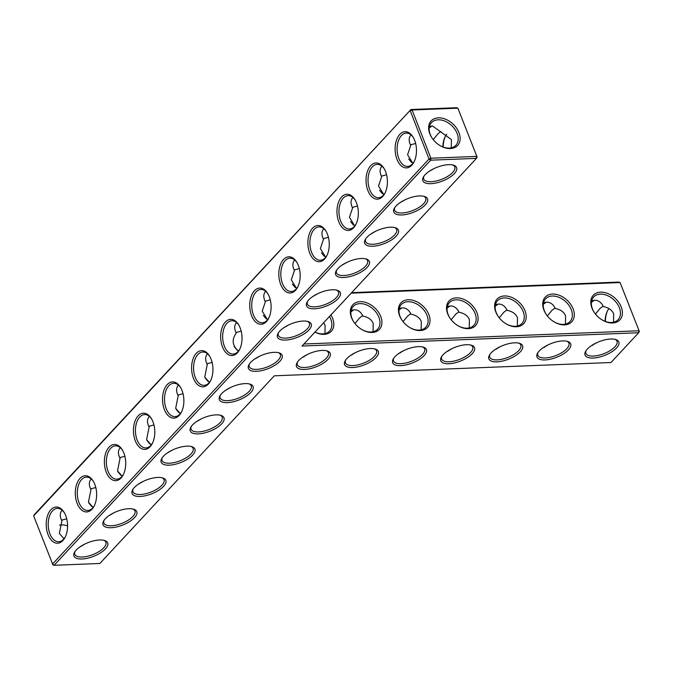 <?xml version="1.0" encoding="UTF-8"?>
<svg xmlns="http://www.w3.org/2000/svg" width="673" height="673" viewBox="0 0 673 673"><rect width="100%" height="100%" fill="white"/><g stroke="black" fill="none" stroke-linecap="round" stroke-linejoin="round"><path stroke-width="1.01" d="M33.65 515.888L410.917 109.522L34.331 514.626L33.65 515.888L52.915 564.824L54.084 565.286L99.873 563.478L274.323 375.812L610.991 362.52L638.669 332.74L302 346.04L476.45 158.374L430.67 160.182L54.084 565.286L52.452 564.117L429.038 159.013L430.67 160.182L430.888 158.214L476.677 156.405L476.45 158.374L477.132 157.112L457.876 108.176L456.698 107.714L410.917 109.522L412.086 109.985L457.876 108.176L477.132 157.112M303.935 356.85A16.682 11.626 42.9 0 0 304.045 356.32M352.029 354.949A16.682 11.626 42.9 0 0 352.139 354.419M400.124 353.056A16.682 11.626 42.9 0 0 400.233 352.517M448.218 351.155A16.682 11.626 42.9 0 0 448.327 350.616M496.321 349.253A16.682 11.626 42.9 0 0 496.422 348.715M544.415 347.352A16.682 11.626 42.9 0 0 544.524 346.814M592.509 345.451A16.682 11.626 42.9 0 0 592.619 344.921M430.88 183.679A18.112 7.395 158.7 0 0 452.264 175.518A18.112 7.395 158.7 0 0 453.61 165.205A18.112 7.395 158.7 0 0 437.038 167.283A18.112 7.395 158.7 0 0 423.426 176.974A18.112 7.395 158.7 0 0 430.88 183.679M401.806 214.956A18.112 7.395 158.7 0 0 423.191 206.796A18.112 7.395 158.7 0 0 424.537 196.482A18.112 7.395 158.7 0 0 407.956 198.552A18.112 7.395 158.7 0 0 394.353 208.251A18.112 7.395 158.7 0 0 401.806 214.956M372.733 246.234A18.112 7.395 158.7 0 0 394.109 238.074A18.112 7.395 158.7 0 0 395.455 227.76A18.112 7.395 158.7 0 0 378.882 229.829A18.112 7.395 158.7 0 0 365.279 239.521A18.112 7.395 158.7 0 0 372.733 246.234M343.659 277.512A18.112 7.395 158.7 0 0 365.035 269.351A18.112 7.395 158.7 0 0 366.381 259.038A18.112 7.395 158.7 0 0 349.809 261.107A18.112 7.395 158.7 0 0 336.206 270.798A18.112 7.395 158.7 0 0 343.659 277.512M314.577 308.789A18.112 7.395 158.7 0 0 335.962 300.629A18.112 7.395 158.7 0 0 337.308 290.315A18.112 7.395 158.7 0 0 320.735 292.385A18.112 7.395 158.7 0 0 307.124 302.076A18.112 7.395 158.7 0 0 314.577 308.789M285.503 340.067A18.112 7.395 158.7 0 0 306.888 331.907A18.112 7.395 158.7 0 0 308.234 321.593A18.112 7.395 158.7 0 0 291.661 323.663A18.112 7.395 158.7 0 0 278.05 333.354A18.112 7.395 158.7 0 0 285.503 340.067M304.524 369.443A18.112 7.395 158.7 0 0 325.909 361.283A18.112 7.395 158.7 0 0 327.255 350.97A18.112 7.395 158.7 0 0 310.674 353.039A18.112 7.395 158.7 0 0 297.071 362.73A18.112 7.395 158.7 0 0 304.524 369.443M352.618 367.542A18.112 7.395 158.7 0 0 374.003 359.382A18.112 7.395 158.7 0 0 375.349 349.068A18.112 7.395 158.7 0 0 358.776 351.146A18.112 7.395 158.7 0 0 345.165 360.837A18.112 7.395 158.7 0 0 352.618 367.542M400.713 365.641A18.112 7.395 158.7 0 0 422.097 357.481A18.112 7.395 158.7 0 0 423.443 347.167A18.112 7.395 158.7 0 0 406.871 349.245A18.112 7.395 158.7 0 0 393.259 358.936A18.112 7.395 158.7 0 0 400.713 365.641M256.43 371.336A18.112 7.395 158.7 0 0 277.814 363.184A18.112 7.395 158.7 0 0 279.16 352.871A18.112 7.395 158.7 0 0 262.579 354.94A18.112 7.395 158.7 0 0 248.976 364.631A18.112 7.395 158.7 0 0 256.43 371.336M227.356 402.614A18.112 7.395 158.7 0 0 248.732 394.454A18.112 7.395 158.7 0 0 250.078 384.14A18.112 7.395 158.7 0 0 233.506 386.218A18.112 7.395 158.7 0 0 219.903 395.909A18.112 7.395 158.7 0 0 227.356 402.614M198.283 433.892A18.112 7.395 158.7 0 0 219.659 425.731A18.112 7.395 158.7 0 0 221.005 415.418A18.112 7.395 158.7 0 0 204.432 417.496A18.112 7.395 158.7 0 0 190.829 427.187A18.112 7.395 158.7 0 0 198.283 433.892M169.201 465.169A18.112 7.395 158.7 0 0 190.585 457.009A18.112 7.395 158.7 0 0 191.931 446.695A18.112 7.395 158.7 0 0 175.359 448.773A18.112 7.395 158.7 0 0 161.747 458.464A18.112 7.395 158.7 0 0 169.201 465.169M140.127 496.447A18.112 7.395 158.7 0 0 161.512 488.287A18.112 7.395 158.7 0 0 162.858 477.973A18.112 7.395 158.7 0 0 146.285 480.051A18.112 7.395 158.7 0 0 132.674 489.742A18.112 7.395 158.7 0 0 140.127 496.447M111.053 527.725A18.112 7.395 158.7 0 0 132.438 519.564A18.112 7.395 158.7 0 0 133.784 509.251A18.112 7.395 158.7 0 0 117.203 511.329A18.112 7.395 158.7 0 0 103.6 521.02A18.112 7.395 158.7 0 0 111.053 527.725M81.98 559.002A18.112 7.395 158.7 0 0 103.356 550.842A18.112 7.395 158.7 0 0 104.702 540.528A18.112 7.395 158.7 0 0 88.129 542.606A18.112 7.395 158.7 0 0 74.526 552.297A18.112 7.395 158.7 0 0 81.98 559.002M448.815 363.74A18.112 7.395 158.7 0 0 470.191 355.58A18.112 7.395 158.7 0 0 471.537 345.266A18.112 7.395 158.7 0 0 454.965 347.344A18.112 7.395 158.7 0 0 441.362 357.035A18.112 7.395 158.7 0 0 448.815 363.74M496.91 361.838A18.112 7.395 158.7 0 0 518.286 353.678A18.112 7.395 158.7 0 0 519.632 343.365A18.112 7.395 158.7 0 0 503.059 345.442A18.112 7.395 158.7 0 0 489.456 355.134A18.112 7.395 158.7 0 0 496.91 361.838M545.004 359.937A18.112 7.395 158.7 0 0 566.38 351.777A18.112 7.395 158.7 0 0 567.726 341.463A18.112 7.395 158.7 0 0 551.153 343.541A18.112 7.395 158.7 0 0 537.55 353.232A18.112 7.395 158.7 0 0 545.004 359.937M593.098 358.044A18.112 7.395 158.7 0 0 614.483 349.884A18.112 7.395 158.7 0 0 615.829 339.571A18.112 7.395 158.7 0 0 599.248 341.64A18.112 7.395 158.7 0 0 585.645 351.331A18.112 7.395 158.7 0 0 593.098 358.044M351.155 293.167L620.085 282.542L639.35 331.478L620.085 282.542L618.916 282.08L351.651 292.637M607.593 310.69A18.112 10.667 -92.3 0 0 605.422 321.467M302.514 357.313L307.948 354.217M350.616 355.411L356.042 352.316M398.71 353.51L404.137 350.414M446.805 351.609L452.239 348.513M494.899 349.716L500.333 346.612M542.993 347.815L548.428 344.711M591.087 345.914L596.522 342.818M639.35 331.478L638.669 332.74L638.896 330.771L303.893 344.004M423.897 176.225A16.682 6.814 158.7 0 0 423.704 179.01A16.682 6.814 158.7 0 0 431.107 181.71A16.682 6.814 158.7 0 0 448.033 176.158A16.682 6.814 158.7 0 0 454.788 166.896A16.682 6.814 158.7 0 0 452.761 164.969M394.824 207.503A16.682 6.814 158.7 0 0 394.63 210.287A16.682 6.814 158.7 0 0 402.033 212.988A16.682 6.814 158.7 0 0 418.959 207.435A16.682 6.814 158.7 0 0 425.715 198.173A16.682 6.814 158.7 0 0 423.687 196.247M365.742 238.78A16.682 6.814 158.7 0 0 365.557 241.565A16.682 6.814 158.7 0 0 372.951 244.265A16.682 6.814 158.7 0 0 389.886 238.713A16.682 6.814 158.7 0 0 396.633 229.451A16.682 6.814 158.7 0 0 394.614 227.524M336.668 270.058A16.682 6.814 158.7 0 0 336.483 272.843A16.682 6.814 158.7 0 0 343.878 275.543A16.682 6.814 158.7 0 0 360.804 269.991A16.682 6.814 158.7 0 0 367.559 260.729A16.682 6.814 158.7 0 0 365.54 258.802M307.595 301.336A16.682 6.814 158.7 0 0 307.401 304.12A16.682 6.814 158.7 0 0 314.804 306.821A16.682 6.814 158.7 0 0 331.73 301.268A16.682 6.814 158.7 0 0 338.485 292.006A16.682 6.814 158.7 0 0 336.458 290.08M278.521 332.613A16.682 6.814 158.7 0 0 278.328 335.398A16.682 6.814 158.7 0 0 285.731 338.098A16.682 6.814 158.7 0 0 302.657 332.546A16.682 6.814 158.7 0 0 309.412 323.284A16.682 6.814 158.7 0 0 307.384 321.358M297.542 361.99A16.682 6.814 158.7 0 0 297.348 364.774A16.682 6.814 158.7 0 0 304.751 367.475A16.682 6.814 158.7 0 0 321.677 361.923A16.682 6.814 158.7 0 0 328.432 352.66A16.682 6.814 158.7 0 0 326.405 350.734M345.636 360.089A16.682 6.814 158.7 0 0 345.442 362.873A16.682 6.814 158.7 0 0 352.845 365.574A16.682 6.814 158.7 0 0 369.771 360.021A16.682 6.814 158.7 0 0 376.527 350.759A16.682 6.814 158.7 0 0 374.499 348.833M393.73 358.187A16.682 6.814 158.7 0 0 393.537 360.972A16.682 6.814 158.7 0 0 400.94 363.672A16.682 6.814 158.7 0 0 417.866 358.12A16.682 6.814 158.7 0 0 424.621 348.858A16.682 6.814 158.7 0 0 422.594 346.94M249.447 363.891A16.682 6.814 158.7 0 0 249.254 366.676A16.682 6.814 158.7 0 0 256.657 369.376A16.682 6.814 158.7 0 0 273.583 363.824A16.682 6.814 158.7 0 0 280.338 354.553A16.682 6.814 158.7 0 0 278.311 352.635M220.365 395.169A16.682 6.814 158.7 0 0 220.18 397.953A16.682 6.814 158.7 0 0 227.575 400.654A16.682 6.814 158.7 0 0 244.509 395.101A16.682 6.814 158.7 0 0 251.256 385.831A16.682 6.814 158.7 0 0 249.237 383.913M191.292 426.446A16.682 6.814 158.7 0 0 191.107 429.231A16.682 6.814 158.7 0 0 198.501 431.931A16.682 6.814 158.7 0 0 215.427 426.379A16.682 6.814 158.7 0 0 222.183 417.109A16.682 6.814 158.7 0 0 220.164 415.191M162.218 457.724A16.682 6.814 158.7 0 0 162.025 460.509A16.682 6.814 158.7 0 0 169.428 463.209A16.682 6.814 158.7 0 0 186.354 457.657A16.682 6.814 158.7 0 0 193.109 448.386A16.682 6.814 158.7 0 0 191.082 446.468M133.145 489.002A16.682 6.814 158.7 0 0 132.951 491.786A16.682 6.814 158.7 0 0 140.354 494.487A16.682 6.814 158.7 0 0 157.28 488.926A16.682 6.814 158.7 0 0 164.035 479.664A16.682 6.814 158.7 0 0 162.008 477.746M104.071 520.279A16.682 6.814 158.7 0 0 103.878 523.064A16.682 6.814 158.7 0 0 111.281 525.756A16.682 6.814 158.7 0 0 128.207 520.204A16.682 6.814 158.7 0 0 134.962 510.942A16.682 6.814 158.7 0 0 132.934 509.024M74.989 551.557A16.682 6.814 158.7 0 0 74.804 554.342A16.682 6.814 158.7 0 0 82.199 557.034A16.682 6.814 158.7 0 0 99.133 551.481A16.682 6.814 158.7 0 0 105.88 542.219A16.682 6.814 158.7 0 0 103.861 540.301M441.825 356.295A16.682 6.814 158.7 0 0 441.639 359.079A16.682 6.814 158.7 0 0 449.034 361.771A16.682 6.814 158.7 0 0 465.96 356.219A16.682 6.814 158.7 0 0 472.715 346.957A16.682 6.814 158.7 0 0 470.696 345.039M489.919 354.393A16.682 6.814 158.7 0 0 489.734 357.178A16.682 6.814 158.7 0 0 497.128 359.878A16.682 6.814 158.7 0 0 514.063 354.318A16.682 6.814 158.7 0 0 520.809 345.056A16.682 6.814 158.7 0 0 518.79 343.137M538.013 352.492A16.682 6.814 158.7 0 0 537.828 355.277A16.682 6.814 158.7 0 0 545.223 357.977A16.682 6.814 158.7 0 0 562.157 352.425A16.682 6.814 158.7 0 0 568.904 343.154A16.682 6.814 158.7 0 0 566.885 341.236M586.116 350.591A16.682 6.814 158.7 0 0 585.922 353.375A16.682 6.814 158.7 0 0 593.325 356.076A16.682 6.814 158.7 0 0 610.251 350.524A16.682 6.814 158.7 0 0 617.006 341.261A16.682 6.814 158.7 0 0 614.979 339.335M608.998 308.596A16.682 9.826 -92.3 0 0 607.34 311.17A16.682 9.826 -92.3 0 0 605.111 321.349M324.975 333.623L325.093 325.311L323.637 322.762M362.697 315.595L359.517 317.984L354.965 323.553M373.069 331.722L373.187 323.41C371.58 319.557 368.165 317.126 362.949 316.1C360.795 311.826 357.876 309.715 354.191 309.757L351.138 310.446M350.919 311.818A16.682 6.814 158.7 0 0 353.788 309.782M410.791 313.694L407.611 316.083L403.06 321.652M421.163 329.82L421.29 321.509C419.674 317.664 416.259 315.225 411.043 314.198C408.89 309.925 405.97 307.813 402.286 307.855L399.232 308.545M399.013 309.925A16.682 6.814 158.7 0 0 401.882 307.881M458.885 311.792L455.714 314.182L451.154 319.759M469.258 327.919L469.384 319.608C467.769 315.763 464.353 313.324 459.146 312.297C456.984 308.024 454.065 305.912 450.38 305.954L447.326 306.652M447.108 308.024A16.682 6.814 158.7 0 0 449.976 305.979M506.979 309.891L503.808 312.28L499.248 317.858M517.36 326.026L517.478 317.715C515.863 313.862 512.447 311.422 507.24 310.404C505.078 306.131 502.159 304.011 498.483 304.053L495.421 304.751M495.202 306.122A16.682 6.814 158.7 0 0 498.07 304.087M555.074 307.998L551.902 310.379L547.342 315.957M565.455 324.125L565.572 315.814C563.957 311.961 560.542 309.521 555.334 308.503C553.172 304.23 550.253 302.11 546.577 302.16L543.515 302.85M543.296 304.221A16.682 6.814 158.7 0 0 546.165 302.185M603.176 306.097L599.996 308.486L595.437 314.055M613.549 322.224L613.667 313.912C612.051 310.06 608.644 307.628 603.429 306.602C601.275 302.328 598.356 300.217 594.671 300.259L591.609 300.949M591.39 302.32A16.682 6.814 158.7 0 0 594.259 300.284M59.485 525.176A16.632 11.592 -137.1 0 1 61.588 524.906A16.632 11.592 -137.1 0 1 67.578 525.933M81.45 545.912A16.632 11.592 -137.1 0 1 81.349 546.383M64.019 538.753L59.367 533.453L62.059 520.044L66.736 518.799M85.261 543.843L80.07 546.804M88.836 503.042L91.78 506.576M62.185 510.26L61.941 510.513C60.023 512.675 59.762 515.636 61.176 519.388L61.773 520.751M93.093 507.476L88.449 502.176L91.133 488.766L95.81 487.53M114.334 512.565L109.144 515.526M117.91 471.765L120.854 475.298M91.259 478.983L91.015 479.235C89.097 481.397 88.836 484.358 90.249 488.11L90.847 489.473M122.166 476.198L117.523 470.898L120.206 457.497L124.884 456.252M143.408 481.288L138.226 484.249M146.983 440.487L149.928 444.02M120.332 447.705L120.097 447.957C118.17 450.119 117.918 453.08 119.323 456.832L119.92 458.195M151.24 444.92L146.596 439.62L149.28 426.219L153.957 424.974M172.481 450.01L167.299 452.971M176.057 409.209L179.001 412.742M149.414 416.427L149.17 416.68C147.244 418.842 146.992 421.803 148.405 425.555L148.994 426.918M180.322 413.643L175.67 408.343L178.362 394.942L183.039 393.697M201.564 418.732L196.373 421.693M205.139 377.932L208.075 381.465M178.488 385.149L178.244 385.402C176.318 387.564 176.065 390.525 177.479 394.277L178.076 395.64M209.396 382.365L204.743 377.065L207.435 363.664L212.113 362.419M230.637 387.455L225.447 390.424M234.212 346.654L237.157 350.187M207.562 353.88L207.318 354.124C205.4 356.286 205.139 359.247 206.552 362.999L207.149 364.362M259.711 356.185L254.52 359.146M238.469 351.087C232.286 345.72 231.537 339.722 236.223 333.085L236.509 332.386L241.186 331.141M429.038 159.013L410.236 110.784L412.086 109.985L430.888 158.214L429.038 159.013M48.052 534.623A18.112 10.667 87.7 0 1 49.937 510.866A18.112 10.667 87.7 0 1 64.179 512.422A18.112 10.667 87.7 0 1 65.155 537.189A18.112 10.667 87.7 0 1 48.052 534.623M77.126 503.345A18.112 10.667 87.7 0 1 79.01 479.597A18.112 10.667 87.7 0 1 93.253 481.145A18.112 10.667 87.7 0 1 94.228 505.911A18.112 10.667 87.7 0 1 77.126 503.345M106.208 472.067A18.112 10.667 87.7 0 1 108.092 448.319A18.112 10.667 87.7 0 1 122.326 449.867A18.112 10.667 87.7 0 1 123.31 474.633A18.112 10.667 87.7 0 1 106.208 472.067M135.281 440.79A18.112 10.667 87.7 0 1 137.166 417.041A18.112 10.667 87.7 0 1 151.4 418.589A18.112 10.667 87.7 0 1 152.384 443.356A18.112 10.667 87.7 0 1 135.281 440.79M164.355 409.512A18.112 10.667 87.7 0 1 166.239 385.764A18.112 10.667 87.7 0 1 180.482 387.312A18.112 10.667 87.7 0 1 181.458 412.078A18.112 10.667 87.7 0 1 164.355 409.512M193.429 378.234A18.112 10.667 87.7 0 1 195.313 354.486A18.112 10.667 87.7 0 1 209.555 356.034A18.112 10.667 87.7 0 1 210.531 380.8A18.112 10.667 87.7 0 1 193.429 378.234M237.35 352.854A18.112 10.667 -92.3 0 0 239.605 349.523A18.112 10.667 -92.3 0 0 238.629 324.756A18.112 10.667 -92.3 0 0 224.092 323.629A18.112 10.667 -92.3 0 0 222.973 348.084A18.112 10.667 -92.3 0 0 237.35 352.854M269.259 296.667A18.112 10.667 -92.3 0 0 267.703 293.487A18.112 10.667 -92.3 0 0 252.451 293.537A18.112 10.667 -92.3 0 0 253.469 319.397A18.112 10.667 -92.3 0 0 268.687 318.245A18.112 10.667 -92.3 0 0 269.259 296.667M298.332 265.389A18.112 10.667 -92.3 0 0 296.776 262.209A18.112 10.667 -92.3 0 0 281.524 262.26A18.112 10.667 -92.3 0 0 282.551 288.12A18.112 10.667 -92.3 0 0 297.76 286.967A18.112 10.667 -92.3 0 0 298.332 265.389M327.406 234.111A18.112 10.667 -92.3 0 0 325.858 230.932A18.112 10.667 -92.3 0 0 310.598 230.982A18.112 10.667 -92.3 0 0 311.624 256.842A18.112 10.667 -92.3 0 0 326.834 255.69A18.112 10.667 -92.3 0 0 327.406 234.111M356.488 202.834A18.112 10.667 -92.3 0 0 354.932 199.654A18.112 10.667 -92.3 0 0 339.672 199.704A18.112 10.667 -92.3 0 0 340.698 225.564A18.112 10.667 -92.3 0 0 355.908 224.42A18.112 10.667 -92.3 0 0 356.488 202.834M385.562 171.556A18.112 10.667 -92.3 0 0 384.005 168.376A18.112 10.667 -92.3 0 0 368.754 168.427A18.112 10.667 -92.3 0 0 369.771 194.287A18.112 10.667 -92.3 0 0 384.981 193.143A18.112 10.667 -92.3 0 0 385.562 171.556M414.635 140.278A18.112 10.667 -92.3 0 0 413.079 137.099A18.112 10.667 -92.3 0 0 397.827 137.149A18.112 10.667 -92.3 0 0 398.845 163.009A18.112 10.667 -92.3 0 0 414.063 161.865A18.112 10.667 -92.3 0 0 414.635 140.278M438.392 117.834A18.062 12.594 -137.1 0 1 460.139 138.142A18.062 12.594 -137.1 0 1 439.116 145.023A18.062 12.594 -137.1 0 1 432.966 139.311A18.062 12.594 -137.1 0 1 438.392 117.834M445.375 136.333A18.112 10.667 -92.3 0 0 443.204 147.067M476.93 312.684A18.112 12.627 42.9 0 0 453.711 298.232A18.112 12.627 42.9 0 0 450.868 319.389A18.112 12.627 42.9 0 0 457.034 325.126A18.112 12.627 42.9 0 0 473.758 327.086A18.112 12.627 42.9 0 0 476.93 312.684M428.836 314.585A18.112 12.627 42.9 0 0 405.617 300.133A18.112 12.627 42.9 0 0 402.774 321.29A18.112 12.627 42.9 0 0 408.94 327.019A18.112 12.627 42.9 0 0 425.664 328.988A18.112 12.627 42.9 0 0 428.836 314.585M380.741 316.487A18.112 12.627 42.9 0 0 357.523 302.034A18.112 12.627 42.9 0 0 354.679 323.191A18.112 12.627 42.9 0 0 360.846 328.92A18.112 12.627 42.9 0 0 377.57 330.889A18.112 12.627 42.9 0 0 380.741 316.487M314.947 332.117A18.112 12.627 42.9 0 0 330.233 332.26A18.112 12.627 42.9 0 0 332.647 318.388A18.112 12.627 42.9 0 0 330.923 314.93M621.221 306.981A18.112 12.627 42.9 0 0 597.994 292.528A18.112 12.627 42.9 0 0 595.151 313.694A18.112 12.627 42.9 0 0 601.317 319.423A18.112 12.627 42.9 0 0 618.05 321.391A18.112 12.627 42.9 0 0 621.221 306.981M573.127 308.882A18.112 12.627 42.9 0 0 549.9 294.429A18.112 12.627 42.9 0 0 547.056 315.587A18.112 12.627 42.9 0 0 553.223 321.324A18.112 12.627 42.9 0 0 569.947 323.284A18.112 12.627 42.9 0 0 573.127 308.882M525.024 310.783A18.112 12.627 42.9 0 0 501.806 296.33A18.112 12.627 42.9 0 0 498.962 317.488A18.112 12.627 42.9 0 0 505.129 323.225A18.112 12.627 42.9 0 0 521.853 325.185A18.112 12.627 42.9 0 0 525.024 310.783M434.161 168.519L428.979 171.48M405.087 199.797L399.897 202.758M376.014 231.075L370.823 234.036M346.94 262.352L341.749 265.313M317.858 293.63L312.676 296.591M288.784 324.908L283.602 327.869M314.981 332.075A16.682 11.626 42.9 0 0 329.543 331.066A16.682 11.626 42.9 0 0 330.796 319.179A16.682 11.626 42.9 0 0 329.484 316.47M360.703 328.828A16.682 11.626 42.9 0 0 377.637 329.173A16.682 11.626 42.9 0 0 378.891 317.277A16.682 11.626 42.9 0 0 366.768 304.995A16.682 11.626 42.9 0 0 353.207 306.459A16.682 11.626 42.9 0 0 354.78 323.326M236.223 333.085L235.626 331.722C234.212 327.97 234.473 325.017 236.391 322.847L236.635 322.603M263.286 315.376L266.23 318.909M267.543 319.81L262.209 311.119L265.583 301.109L270.26 299.864M408.797 326.927A16.682 11.626 42.9 0 0 425.731 327.271A16.682 11.626 42.9 0 0 426.985 315.376A16.682 11.626 42.9 0 0 414.862 303.102A16.682 11.626 42.9 0 0 401.301 304.558A16.682 11.626 42.9 0 0 402.875 321.425M351.028 310.985A18.112 7.395 158.7 0 0 352.551 309.984M456.891 325.025A16.682 11.626 42.9 0 0 473.834 325.37A16.682 11.626 42.9 0 0 475.079 313.483A16.682 11.626 42.9 0 0 462.957 301.201A16.682 11.626 42.9 0 0 449.396 302.657A16.682 11.626 42.9 0 0 450.969 319.524M399.123 309.084A18.112 7.395 158.7 0 0 400.645 308.091M504.986 323.124A16.682 11.626 42.9 0 0 521.928 323.469A16.682 11.626 42.9 0 0 523.173 311.582A16.682 11.626 42.9 0 0 511.059 299.3A16.682 11.626 42.9 0 0 497.49 300.755A16.682 11.626 42.9 0 0 499.072 317.622M447.217 307.182A18.112 7.395 158.7 0 0 448.74 306.19M553.08 321.231A16.682 11.626 42.9 0 0 570.023 321.568A16.682 11.626 42.9 0 0 571.268 309.681A16.682 11.626 42.9 0 0 559.154 297.399A16.682 11.626 42.9 0 0 545.584 298.854A16.682 11.626 42.9 0 0 547.166 315.73M495.311 305.281A18.112 7.395 158.7 0 0 496.842 304.289M601.174 319.33A16.682 11.626 42.9 0 0 618.117 319.667A16.682 11.626 42.9 0 0 619.37 307.78A16.682 11.626 42.9 0 0 607.248 295.497A16.682 11.626 42.9 0 0 593.687 296.953A16.682 11.626 42.9 0 0 595.26 313.828M543.405 303.388A18.112 7.395 158.7 0 0 544.937 302.387M591.508 301.487A18.112 7.395 158.7 0 0 593.031 300.486M65.407 536.667A16.682 9.826 87.7 0 1 58.702 541.731A16.682 9.826 87.7 0 1 49.903 533.824A16.682 9.826 87.7 0 1 49.196 517.116A16.682 9.826 87.7 0 1 57.39 508.401A16.682 9.826 87.7 0 1 64.465 512.919M94.481 505.389A16.682 9.826 87.7 0 1 87.784 510.454A16.682 9.826 87.7 0 1 78.985 502.546A16.682 9.826 87.7 0 1 78.278 485.839A16.682 9.826 87.7 0 1 86.464 477.123A16.682 9.826 87.7 0 1 93.547 481.641M123.554 474.12A16.682 9.826 87.7 0 1 116.858 479.184A16.682 9.826 87.7 0 1 108.059 471.268A16.682 9.826 87.7 0 1 107.352 454.561A16.682 9.826 87.7 0 1 115.537 445.846A16.682 9.826 87.7 0 1 122.621 450.363M152.636 442.842A16.682 9.826 87.7 0 1 145.932 447.907A16.682 9.826 87.7 0 1 137.132 439.991A16.682 9.826 87.7 0 1 136.426 423.283A16.682 9.826 87.7 0 1 144.611 414.568A16.682 9.826 87.7 0 1 151.694 419.086M181.71 411.565A16.682 9.826 87.7 0 1 175.005 416.629A16.682 9.826 87.7 0 1 166.206 408.713A16.682 9.826 87.7 0 1 165.499 392.006A16.682 9.826 87.7 0 1 173.693 383.29A16.682 9.826 87.7 0 1 180.768 387.808M210.784 380.287A16.682 9.826 87.7 0 1 204.079 385.351A16.682 9.826 87.7 0 1 195.279 377.435A16.682 9.826 87.7 0 1 194.573 360.728A16.682 9.826 87.7 0 1 202.766 352.013A16.682 9.826 87.7 0 1 209.841 356.539M238.923 325.261A16.682 9.826 -92.3 0 0 231.84 320.735A16.682 9.826 -92.3 0 0 222.679 337.796A16.682 9.826 -92.3 0 0 233.161 354.074A16.682 9.826 -92.3 0 0 238.032 351.592A16.682 9.826 -92.3 0 0 239.857 349.009M267.997 293.983A16.682 9.826 -92.3 0 0 260.914 289.457A16.682 9.826 -92.3 0 0 251.752 306.518A16.682 9.826 -92.3 0 0 262.234 322.796A16.682 9.826 -92.3 0 0 268.931 317.732M297.071 262.706A16.682 9.826 -92.3 0 0 289.987 258.18A16.682 9.826 -92.3 0 0 280.826 275.24A16.682 9.826 -92.3 0 0 291.308 291.518A16.682 9.826 -92.3 0 0 298.013 286.454M326.144 231.428A16.682 9.826 -92.3 0 0 319.069 226.902A16.682 9.826 -92.3 0 0 309.908 243.963A16.682 9.826 -92.3 0 0 320.382 260.241A16.682 9.826 -92.3 0 0 327.086 255.176M355.218 200.15A16.682 9.826 -92.3 0 0 348.143 195.624A16.682 9.826 -92.3 0 0 338.982 212.685A16.682 9.826 -92.3 0 0 349.455 228.963A16.682 9.826 -92.3 0 0 356.16 223.899M384.3 168.873A16.682 9.826 -92.3 0 0 377.216 164.355A16.682 9.826 -92.3 0 0 368.055 181.407A16.682 9.826 -92.3 0 0 378.537 197.685A16.682 9.826 -92.3 0 0 385.234 192.621M413.373 137.595A16.682 9.826 -92.3 0 0 406.29 133.077A16.682 9.826 -92.3 0 0 397.129 150.129A16.682 9.826 -92.3 0 0 407.611 166.408A16.682 9.826 -92.3 0 0 414.307 161.343M433.075 139.446A16.632 11.592 -137.1 0 1 431.502 122.621A16.632 11.592 -137.1 0 1 438.165 119.802A16.632 11.592 -137.1 0 1 454.855 129.224A16.632 11.592 -137.1 0 1 455.865 145.275A16.632 11.592 -137.1 0 1 438.973 144.931M446.763 134.247A16.682 9.826 -92.3 0 0 445.122 136.812A16.682 9.826 -92.3 0 0 442.893 146.95M412.919 163.421L407.586 154.731L410.959 144.72L415.636 143.475M408.662 158.996L411.607 162.521M429.433 126.617L432.47 125.935L451.415 139.547L451.297 147.824M440.95 131.723L440.807 131.706C439.604 131.942 437.088 134.592 433.244 139.664M411.085 134.937L410.85 135.18C408.923 137.351 408.671 140.312 410.076 144.064L410.673 145.418M383.846 194.699L378.512 186.009L381.885 175.998L386.563 174.753M379.589 190.274L382.533 193.799M382.012 166.214L381.768 166.458C379.85 168.629 379.589 171.59 381.002 175.333L381.599 176.696M354.772 225.977L349.438 217.286L352.812 207.276L357.489 206.031M350.515 221.552L353.451 225.076M352.938 197.492L352.694 197.736C350.776 199.906 350.515 202.859 351.929 206.611L352.526 207.974M325.698 257.254L320.356 248.564L323.738 238.553L328.416 237.308M321.433 252.829L324.378 256.354M323.864 228.77L323.62 229.013C321.694 231.184 321.442 234.137 322.855 237.889L323.452 239.251M296.625 288.532L291.283 279.842L294.656 269.831L299.334 268.586M292.36 284.099L295.304 287.632M294.791 260.047L294.547 260.291C292.62 262.462 292.368 265.414 293.781 269.166L294.37 270.529M265.709 291.325L265.473 291.569C263.547 293.739 263.294 296.692 264.699 300.444L265.297 301.807M429.223 127.929A16.682 6.814 158.7 0 0 431.99 125.969M429.34 127.088A18.112 7.395 158.7 0 0 430.712 126.196"/></g></svg>
